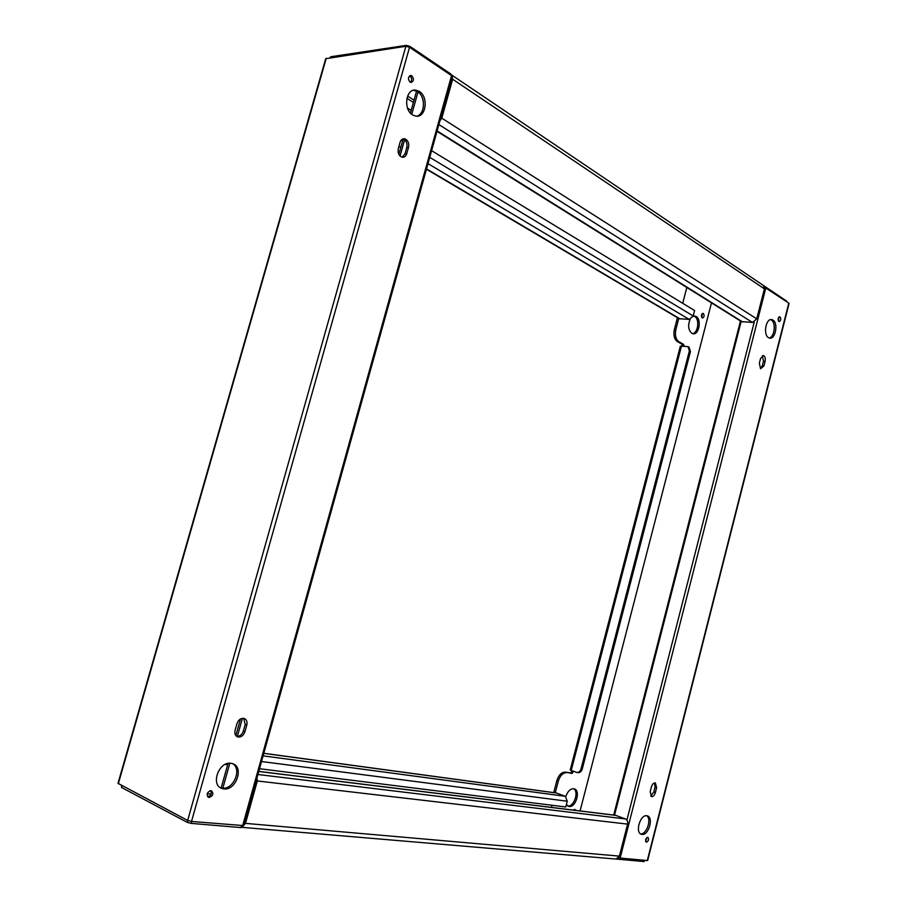 <?xml version="1.0" encoding="UTF-8"?>
<svg xmlns="http://www.w3.org/2000/svg" width="907" height="907" viewBox="0 0 907 907"><rect width="100%" height="100%" fill="white"/><g stroke="black" fill="none" stroke-linecap="round" stroke-linejoin="round"><path stroke-width="1.36" d="M423.263 101.074L422.106 97.287M223.814 788.897C236.024 790.859 244.323 767.027 232.657 763.671L230.99 763.286C218.916 761.018 210.243 785.02 221.943 788.466L223.814 788.897M220.424 787.729L222.249 788.138C233.518 790.008 242.373 768.739 232.521 763.626M209.052 797.468C213.032 795.949 213.837 793.716 211.478 790.768L210.968 790.655C207 792.151 206.184 794.385 208.531 797.344L209.052 797.468M207.624 796.697C210.866 795.756 211.932 793.738 210.821 790.643M405.871 139.281L404.329 138.748C402.3 138.669 400.871 139.871 400.055 142.354L398.298 148.623C397.617 153.238 399.001 156.129 402.436 157.274C404.499 157.353 405.939 156.151 406.755 153.646L408.501 147.422C409.204 143.873 408.32 141.163 405.871 139.281M402.152 157.228L405.01 153.771L406.755 147.546C407.458 144.009 406.574 141.299 404.114 139.417L402.855 138.93M410.055 82.106L411.018 82.446C413.853 81.188 414.125 78.988 411.812 75.859L410.837 75.508C408.003 76.789 407.742 78.988 410.055 82.106M410.474 82.322C412.163 80.247 412.016 78.172 410.055 76.086L409.613 75.859M412.674 114.985L416.052 116.187C426.041 117.808 428.796 96.856 419.283 91.392L415.735 90.11C405.712 88.523 403.116 109.747 412.674 114.985M416.472 116.209C425.134 114.792 425.939 96.425 417.526 91.596L413.479 90.292M243.598 718.31C240.525 718.197 238.326 719.965 236.999 723.582L235.106 730.305C234.403 733.616 235.253 735.815 237.657 736.903C240.967 737.47 243.382 735.747 244.924 731.756L246.795 725.078C247.498 721.757 246.647 719.546 244.21 718.457L243.598 718.31M243.688 825.597L191.513 821.459L409.533 47.277L451.55 75.621L452.185 76.778M236.614 736.371C239.743 736.518 241.988 734.761 243.337 731.087L245.207 724.41L243.632 718.31M187.67 820.45L405.882 46.268L325.715 58.717L118.001 783.331L187.67 820.45L191.513 821.459M405.882 46.268L409.533 47.277M222.839 788.183L229.834 763.218M237.351 736.427L242.43 718.287M400.032 156.038L404.601 139.757M411.733 114.316L418.014 91.924M221.161 787.945L228.054 763.399M235.843 735.6L240.514 718.934M398.842 154.349L403.139 138.986M410.418 113.058L416.585 91.063M263.824 753.286L556.24 792.945L565.356 796.312L567.26 801.232L565.764 806.981L259.515 768.717M227.668 764.737L225.106 764.42M258.778 771.381L615.536 815.291L625.467 818.953C627.304 819.905 628.007 821.629 627.587 824.123L257.305 780.961L245.502 823.375L619.402 856.117L627.587 824.123M552.012 805.257L551.445 807.4L552.012 805.257M241.5 825.744L240.99 827.592L191.094 823.375L187.261 822.366L121.515 787.457L121.64 785.519M644.072 861.559L616.216 859.054M619.402 856.117L616.023 859.054L241.67 827.32L245.502 823.375M241.103 827.184L241.67 827.32M257.305 780.961L256.726 775.19M572.011 770.814L570.707 772.945L565.344 772.118L572.136 773.456L573.428 771.324M772.979 320.069L771.721 319.581C765.893 318.187 762.946 334.74 768.501 337.665L769.692 338.118C775.496 339.513 778.478 323.107 772.979 320.069M769.17 337.994C774.521 337.245 776.279 322.699 771.335 319.99L770.587 319.627M780.02 316.86L779.691 316.724C777.945 317.733 777.662 319.309 778.852 321.452L779.181 321.577C780.927 320.579 781.199 319.003 780.02 316.86M651.657 796.607C653.301 796.561 654.537 795.224 655.376 792.582L656.611 787.695L655.353 782.945C653.652 782.764 652.337 784.09 651.43 786.902L650.172 791.811L651.657 796.607M650.659 796.029L653.811 792.026L655.047 787.151L654.548 782.911M647.723 837.308C645.546 838.556 645.07 840.177 646.306 842.161L646.476 842.206C648.652 840.936 649.117 839.315 647.893 837.342L647.723 837.308M646.782 815.733C640.206 814.384 634.855 832.694 641.385 834.281L642.031 834.417C648.664 835.608 653.856 817.434 647.349 815.858L646.782 815.733M760.576 368.775L763.921 365.94L765.1 361.303C765.633 358.197 765.054 356.281 763.354 355.555L760.542 358.571L759.352 363.231L760.576 368.775M760.429 368.684L762.288 365.827L763.467 361.19L762.379 355.737M690.102 319.309C687.721 325.364 688.3 330.035 691.814 333.311L693.05 333.753C698.991 335.102 701.837 319.457 696.168 316.532L693.107 316.294M692.597 333.651C698.107 333.118 699.807 319.083 694.683 316.464L693.821 316.078M703.322 313.482L702.982 313.357C701.213 314.31 700.952 315.817 702.188 317.869L702.517 317.994C704.297 317.042 704.558 315.545 703.322 313.482M575.809 810.404L574.891 809.407L573.541 810.121M567.612 805.96L567.669 805.972C573.882 807.207 579.233 791.777 573.678 788.739C570.254 788.761 567.635 791.369 565.832 796.55M566.365 804.668L569.086 806.516C575.832 807.808 580.899 790.519 574.278 788.875L573.7 788.739M574.46 810.234L574.278 809.52M701.882 317.597L702.131 313.686M678.765 318.47L675.851 329.66C674.763 335.284 675.76 339.286 678.833 341.656L677.336 341.565L682.075 344.263L682.54 345.952M677.336 341.565C674.264 339.195 673.266 335.193 674.354 329.581L675.851 329.66M677.45 317.688L674.354 329.581M566.762 772.628C562.975 772.628 560.152 775.474 558.281 781.165L556.853 780.644L553.746 792.605M556.853 780.644C558.723 774.963 561.558 772.118 565.344 772.118M686.837 287.474L682.71 303.301L686.837 287.474M684.025 346.043L683.561 344.354L678.833 341.656M558.281 781.165L555.254 792.809M580.083 810.926L711.485 302.881M764.465 287.134L788.807 303.142L647.292 860.562L618.529 857.897M640.501 833.828C646.555 834.905 651.997 818.885 646.668 815.722M645.637 841.401L646.997 837.501M778.478 321.055L778.75 317.178M689.377 350.952L581.036 768.887C580.231 771.369 578.802 772.571 576.75 772.458L570.22 770.009L680.363 346.168L688.005 346.587L689.048 347.188L690.431 351.553L689.377 350.952L688.005 346.587M581.036 768.887L582.226 769.068L690.431 351.553M582.226 769.068C581.41 771.562 579.981 772.753 577.94 772.639L576.75 772.458M431.607 150.675L694.615 310.534L693.209 315.953L689.229 319.411L679.116 318.674L426.449 169.224M756.733 318.856L764.397 288.868L452.65 79.249L441.811 118.171L756.733 318.856L752.47 322.45L741.461 321.611L436.993 131.345M413.388 102.446L406.914 98.319M414.023 100.178L407.606 96.085M330.103 57.64L330.772 56.744L406.268 45.373L409.907 46.382L450.904 74.068L450.643 75.009M763.32 285.41L786.482 300.999M452.65 79.249L451.879 75.134L450.7 74.816M451.879 75.134L763.399 285.467L764.397 288.868M438.398 122.864L441.811 118.171M242.611 825.846L451.55 75.621M326.271 58.218L118.307 783.761M245.207 724.41L246.795 725.078M243.337 731.087L244.924 731.756M405.01 153.771L406.755 153.646M406.755 147.546L408.501 147.422M567.26 801.232L261.522 761.517M616.136 815.438L258.756 771.472M625.467 818.953L257.905 774.499M263.098 755.86L565.356 796.312M556.751 793.069L263.801 753.354M211.059 790.995L209.687 790.847M207.238 793.636L211.104 794.044M643.698 861.639L644.038 860.278M191.638 821.47L191.094 823.375M122.014 785.723L121.515 787.457M187.261 822.366L187.783 820.506M572.136 773.456L570.707 772.945M653.811 792.026L655.376 792.582M762.288 365.827L763.921 365.94M614.515 815.166L741.166 321.429M754.25 322.03L626.896 820.075M765.893 287.689L620.105 858.226M763.467 361.19L765.1 361.303M655.047 787.151L656.611 787.695M571.195 770.531L681.52 345.884M683.561 344.354L682.075 344.263M401.166 140.166L402.572 141.016M429.748 157.365L693.209 315.953M437.117 130.914L742.674 321.985M438.875 124.588L752.47 322.45M689.229 319.411L428.002 163.623M400.792 147.388L398.955 146.288M398.116 152.081L399.284 152.761M426.539 168.895L680.159 318.981M411.166 110.359L407.538 108.08M409.907 46.382L409.635 47.357M786.063 301.294L786.244 300.591M406.019 46.257L406.268 45.373M330.772 56.744L330.533 57.572M403.116 138.839L404.329 138.748M237.09 736.665L237.657 736.903M413.977 90.315L415.735 90.11M410.1 75.61L410.837 75.508M220.469 787.752L221.943 788.466M243.632 825.767L452.276 76.46M644.389 860.312L644.061 861.616M771.109 319.547L771.721 319.581M694.252 316.033L694.875 316.055M789.067 303.46L647.655 860.528M740.463 320.987L613.699 815.064M398.207 152.512L399.182 153.102M786.358 301.498L786.516 300.897"/></g></svg>

